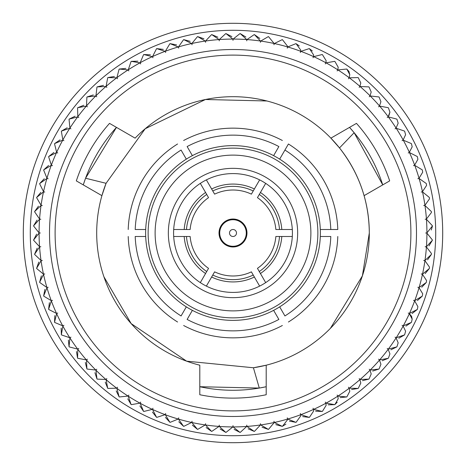 <?xml version="1.0" encoding="UTF-8"?>
<svg xmlns="http://www.w3.org/2000/svg" width="466" height="466" viewBox="0 0 466 466"><rect width="100%" height="100%" fill="white"/><g stroke="black" fill="none" stroke-linecap="round" stroke-linejoin="round"><path stroke-width="0.7" d="M285.914 424.153L282.472 426.285L287.545 419.744L287.516 419.103A193.926 193.926 0 0 1 274.34 422.47A6.751 6.751 0 0 1 273.95 421.241A6.751 6.751 0 0 1 274.101 422.522L274.101 422.522A193.926 193.926 0 0 1 260.721 424.934A6.751 6.751 0 0 1 260.418 423.687A6.751 6.751 0 0 1 260.477 424.969L254.459 431.359L260.477 424.969A193.926 193.926 0 0 1 246.957 426.425A6.751 6.751 0 0 1 246.741 425.155A6.751 6.751 0 0 1 246.712 426.442L240.252 432.384A199.518 199.518 0 0 1 239.99 432.396L234.13 429.39M389.925 353.857L388.434 358.086L389.925 353.857L388.172 349.314A193.926 193.926 0 0 1 379.639 359.903A6.751 6.751 0 0 1 378.59 359.158A6.751 6.751 0 0 1 379.481 360.084L380.926 364.261L379.481 360.084A193.926 193.926 0 0 1 370.214 370.039A6.751 6.751 0 0 1 369.223 369.223A6.751 6.751 0 0 1 370.039 370.214L371.198 373.994L370.039 370.214A193.926 193.926 0 0 1 360.084 379.481A6.751 6.751 0 0 1 359.158 378.59A6.751 6.751 0 0 1 359.903 379.639L360.806 383.017L359.903 379.639A193.926 193.926 0 0 1 349.314 388.172A6.751 6.751 0 0 1 348.446 387.223A6.751 6.751 0 0 1 349.116 388.318L349.797 391.271L349.116 388.318A193.926 193.926 0 0 1 337.949 396.077A6.751 6.751 0 0 1 337.151 395.063A6.751 6.751 0 0 1 337.739 396.205L338.223 398.715L337.739 396.205A193.926 193.926 0 0 1 326.049 403.148A6.751 6.751 0 0 1 325.326 402.082A6.751 6.751 0 0 1 325.833 403.265L326.153 405.315L325.833 403.265A193.926 193.926 0 0 1 313.67 409.352A6.751 6.751 0 0 1 313.03 408.239A6.751 6.751 0 0 1 313.449 409.451L313.635 411.041L313.449 409.451A193.926 193.926 0 0 1 300.885 414.658A6.751 6.751 0 0 1 300.325 413.499A6.751 6.751 0 0 1 300.657 414.74L300.751 415.858L300.657 414.74A193.926 193.926 0 0 1 287.755 419.033A6.751 6.751 0 0 1 287.277 417.845A6.751 6.751 0 0 1 287.516 419.103M411.612 316.443L412.183 319.169L409.352 313.67A193.926 193.926 0 0 1 403.265 325.833A6.751 6.751 0 0 1 402.082 325.326A6.751 6.751 0 0 1 403.148 326.049L405.601 331.25L403.148 326.049A193.926 193.926 0 0 1 396.205 337.739A6.751 6.751 0 0 1 395.063 337.151A6.751 6.751 0 0 1 396.077 337.949L398.168 342.836L396.077 337.949A193.926 193.926 0 0 1 388.318 349.116A6.751 6.751 0 0 1 387.223 348.446A6.751 6.751 0 0 1 388.172 349.314M414.74 300.657L422.266 296.131A199.518 199.518 0 0 0 422.347 295.881L422.691 293.755L419.033 287.755A193.926 193.926 0 0 1 414.74 300.657A6.751 6.751 0 0 1 413.499 300.325A6.751 6.751 0 0 1 414.658 300.885L417.891 306.651L414.658 300.885A193.926 193.926 0 0 1 409.451 313.449A6.751 6.751 0 0 1 408.239 313.03A6.751 6.751 0 0 1 409.352 313.67L411.513 316.239M426.442 246.712L432.384 240.252A199.518 199.518 0 0 0 432.396 239.99L426.926 233.122A193.926 193.926 0 0 1 426.442 246.712A6.751 6.751 0 0 1 425.155 246.741A6.751 6.751 0 0 1 426.425 246.957L431.429 253.481L426.425 246.957A193.926 193.926 0 0 1 424.969 260.477A6.751 6.751 0 0 1 423.687 260.418A6.751 6.751 0 0 1 424.934 260.721L429.477 267.1L424.934 260.721A193.926 193.926 0 0 1 422.522 274.101A6.751 6.751 0 0 1 421.241 273.95A6.751 6.751 0 0 1 422.47 274.34L426.559 280.549L422.47 274.34A193.926 193.926 0 0 1 419.103 287.516A6.751 6.751 0 0 1 417.845 287.277A6.751 6.751 0 0 1 419.033 287.755M233.122 426.926L239.99 432.396A199.518 199.518 0 0 0 240.252 432.384L246.712 426.442A193.926 193.926 0 0 1 233.122 426.926A6.751 6.751 0 0 1 233 425.644A6.751 6.751 0 0 1 232.878 426.926L226.01 432.396L232.878 426.926A193.926 193.926 0 0 1 219.288 426.442A6.751 6.751 0 0 1 219.259 425.155A6.751 6.751 0 0 1 219.043 426.425L211.803 431.388L219.043 426.425A193.926 193.926 0 0 1 205.523 424.969A6.751 6.751 0 0 1 205.582 423.687A6.751 6.751 0 0 1 205.279 424.934L197.706 429.372L205.279 424.934A193.926 193.926 0 0 1 191.899 422.522A6.751 6.751 0 0 1 192.05 421.241A6.751 6.751 0 0 1 191.66 422.47L183.785 426.355L191.66 422.47A193.926 193.926 0 0 1 178.484 419.103A6.751 6.751 0 0 1 178.723 417.845A6.751 6.751 0 0 1 178.245 419.033L170.119 422.347L178.245 419.033A193.926 193.926 0 0 1 165.343 414.74A6.751 6.751 0 0 1 165.675 413.499A6.751 6.751 0 0 1 165.115 414.658L156.768 417.379L165.115 414.658A193.926 193.926 0 0 1 152.551 409.451A6.751 6.751 0 0 1 152.97 408.239A6.751 6.751 0 0 1 152.33 409.352L143.808 411.472L152.33 409.352A193.926 193.926 0 0 1 140.167 403.265A6.751 6.751 0 0 1 140.674 402.082A6.751 6.751 0 0 1 139.951 403.148L131.307 404.657L139.951 403.148A193.926 193.926 0 0 1 128.261 396.205A6.751 6.751 0 0 1 128.849 395.063A6.751 6.751 0 0 1 128.051 396.077L119.319 396.962L128.051 396.077A193.926 193.926 0 0 1 116.884 388.318A6.751 6.751 0 0 1 117.554 387.223A6.751 6.751 0 0 1 116.686 388.172L107.914 388.434L116.686 388.172A193.926 193.926 0 0 1 106.097 379.639A6.751 6.751 0 0 1 106.842 378.59A6.751 6.751 0 0 1 105.916 379.481L97.144 379.114L105.916 379.481A193.926 193.926 0 0 1 95.961 370.214A6.751 6.751 0 0 1 96.777 369.223A6.751 6.751 0 0 1 95.786 370.039L87.066 369.049L95.786 370.039A193.926 193.926 0 0 1 86.519 360.084A6.751 6.751 0 0 1 87.41 359.158A6.751 6.751 0 0 1 86.361 359.903L77.729 358.296L86.361 359.903A193.926 193.926 0 0 1 77.828 349.314A6.751 6.751 0 0 1 78.777 348.446A6.751 6.751 0 0 1 77.682 349.116L69.189 346.896L77.682 349.116A193.926 193.926 0 0 1 69.923 337.949A6.751 6.751 0 0 1 70.937 337.151A6.751 6.751 0 0 1 69.795 337.739L61.477 334.92L69.795 337.739A193.926 193.926 0 0 1 62.852 326.049A6.751 6.751 0 0 1 63.918 325.326A6.751 6.751 0 0 1 62.735 325.833L54.644 322.425L62.735 325.833A193.926 193.926 0 0 1 56.648 313.67A6.751 6.751 0 0 1 57.761 313.03A6.751 6.751 0 0 1 56.549 313.449L48.72 309.471L56.549 313.449A193.926 193.926 0 0 1 51.342 300.885A6.751 6.751 0 0 1 52.501 300.325A6.751 6.751 0 0 1 51.26 300.657L43.734 296.131L51.26 300.657A193.926 193.926 0 0 1 46.967 287.755A6.751 6.751 0 0 1 48.155 287.277A6.751 6.751 0 0 1 46.897 287.516L39.715 282.472L46.897 287.516A193.926 193.926 0 0 1 43.53 274.34A6.751 6.751 0 0 1 44.759 273.95A6.751 6.751 0 0 1 43.478 274.101L36.674 268.556L43.478 274.101A193.926 193.926 0 0 1 41.066 260.721A6.751 6.751 0 0 1 42.313 260.418A6.751 6.751 0 0 1 41.031 260.477L34.641 254.459L41.031 260.477A193.926 193.926 0 0 1 39.575 246.957A6.751 6.751 0 0 1 40.845 246.741A6.751 6.751 0 0 1 39.558 246.712L33.616 240.252L39.558 246.712A193.926 193.926 0 0 1 39.074 233.122A6.751 6.751 0 0 1 40.356 233A6.751 6.751 0 0 1 39.074 232.878L33.604 226.01L39.074 232.878A193.926 193.926 0 0 1 39.558 219.288A6.751 6.751 0 0 1 40.845 219.259A6.751 6.751 0 0 1 39.575 219.043L34.612 211.803L39.575 219.043A193.926 193.926 0 0 1 41.031 205.523A6.751 6.751 0 0 1 42.313 205.582A6.751 6.751 0 0 1 41.066 205.279L36.628 197.706L41.066 205.279A193.926 193.926 0 0 1 43.478 191.899A6.751 6.751 0 0 1 44.759 192.05A6.751 6.751 0 0 1 43.53 191.66L39.645 183.785L43.53 191.66A193.926 193.926 0 0 1 46.897 178.484A6.751 6.751 0 0 1 48.155 178.723A6.751 6.751 0 0 1 46.967 178.245L43.653 170.119L46.967 178.245A193.926 193.926 0 0 1 51.26 165.343A6.751 6.751 0 0 1 52.501 165.675A6.751 6.751 0 0 1 51.342 165.115L48.621 156.768L51.342 165.115A193.926 193.926 0 0 1 56.549 152.551A6.751 6.751 0 0 1 57.761 152.97A6.751 6.751 0 0 1 56.648 152.33L54.528 143.808L56.648 152.33A193.926 193.926 0 0 1 62.735 140.167A6.751 6.751 0 0 1 63.918 140.674A6.751 6.751 0 0 1 62.852 139.951L61.343 131.307L62.852 139.951A193.926 193.926 0 0 1 69.795 128.261A6.751 6.751 0 0 1 70.937 128.849A6.751 6.751 0 0 1 69.923 128.051L69.038 119.319L69.923 128.051A193.926 193.926 0 0 1 77.682 116.884A6.751 6.751 0 0 1 78.777 117.554A6.751 6.751 0 0 1 77.828 116.686L77.566 107.914L77.828 116.686A193.926 193.926 0 0 1 86.361 106.097A6.751 6.751 0 0 1 87.41 106.842A6.751 6.751 0 0 1 86.519 105.916L86.886 97.144L86.519 105.916A193.926 193.926 0 0 1 95.786 95.961A6.751 6.751 0 0 1 96.777 96.777A6.751 6.751 0 0 1 95.961 95.786L96.951 87.066L95.961 95.786A193.926 193.926 0 0 1 105.916 86.519A6.751 6.751 0 0 1 106.842 87.41A6.751 6.751 0 0 1 106.097 86.361L107.704 77.729L106.097 86.361A193.926 193.926 0 0 1 116.686 77.828A6.751 6.751 0 0 1 117.554 78.777A6.751 6.751 0 0 1 116.884 77.682L119.104 69.189L116.884 77.682A193.926 193.926 0 0 1 128.051 69.923A6.751 6.751 0 0 1 128.849 70.937A6.751 6.751 0 0 1 128.261 69.795L131.08 61.477L128.261 69.795A193.926 193.926 0 0 1 139.951 62.852A6.751 6.751 0 0 1 140.674 63.918A6.751 6.751 0 0 1 140.167 62.735L143.575 54.644L140.167 62.735A193.926 193.926 0 0 1 152.33 56.648A6.751 6.751 0 0 1 152.97 57.761A6.751 6.751 0 0 1 152.551 56.549L156.529 48.72L152.551 56.549A193.926 193.926 0 0 1 165.115 51.342A6.751 6.751 0 0 1 165.675 52.501A6.751 6.751 0 0 1 165.343 51.26L169.869 43.734L165.343 51.26A193.926 193.926 0 0 1 178.245 46.967A6.751 6.751 0 0 1 178.723 48.155A6.751 6.751 0 0 1 178.484 46.897L183.528 39.715L178.484 46.897A193.926 193.926 0 0 1 191.66 43.53A6.751 6.751 0 0 1 192.05 44.759A6.751 6.751 0 0 1 191.899 43.478L197.444 36.674L191.899 43.478A193.926 193.926 0 0 1 205.279 41.066A6.751 6.751 0 0 1 205.582 42.313A6.751 6.751 0 0 1 205.523 41.031L211.541 34.641L205.523 41.031A193.926 193.926 0 0 1 219.043 39.575A6.751 6.751 0 0 1 219.259 40.845A6.751 6.751 0 0 1 219.288 39.558L225.748 33.616L219.288 39.558A193.926 193.926 0 0 1 232.878 39.074A6.751 6.751 0 0 1 233 40.356A6.751 6.751 0 0 1 233.122 39.074L239.99 33.604L233.122 39.074A193.926 193.926 0 0 1 246.712 39.558A6.751 6.751 0 0 1 246.741 40.845A6.751 6.751 0 0 1 246.957 39.575L254.197 34.612L246.957 39.575A193.926 193.926 0 0 1 260.477 41.031A6.751 6.751 0 0 1 260.418 42.313A6.751 6.751 0 0 1 260.721 41.066L268.294 36.628L260.721 41.066A193.926 193.926 0 0 1 274.101 43.478L268.556 36.674L274.101 43.478A6.751 6.751 0 0 1 273.95 44.759A6.751 6.751 0 0 1 274.34 43.53L282.215 39.645L274.34 43.53A193.926 193.926 0 0 1 287.516 46.897L287.545 46.256L282.472 39.715L287.545 46.256L287.516 46.897A6.751 6.751 0 0 1 287.277 48.155A6.751 6.751 0 0 1 287.755 46.967L295.881 43.653L287.755 46.967A193.926 193.926 0 0 1 300.657 51.26A6.751 6.751 0 0 1 300.325 52.501A6.751 6.751 0 0 1 300.885 51.342L309.232 48.621L300.885 51.342A193.926 193.926 0 0 1 313.449 56.549A6.751 6.751 0 0 1 313.03 57.761A6.751 6.751 0 0 1 313.67 56.648L322.192 54.528L313.67 56.648A193.926 193.926 0 0 1 325.833 62.735A6.751 6.751 0 0 1 325.326 63.918A6.751 6.751 0 0 1 326.049 62.852L334.693 61.343L326.049 62.852A193.926 193.926 0 0 1 337.739 69.795A6.751 6.751 0 0 1 337.151 70.937A6.751 6.751 0 0 1 337.949 69.923L346.681 69.038L337.949 69.923A193.926 193.926 0 0 1 349.116 77.682A6.751 6.751 0 0 1 348.446 78.777A6.751 6.751 0 0 1 349.314 77.828L358.086 77.566L349.314 77.828A193.926 193.926 0 0 1 359.903 86.361A6.751 6.751 0 0 1 359.158 87.41A6.751 6.751 0 0 1 360.084 86.519L368.856 86.886L360.084 86.519A193.926 193.926 0 0 1 370.039 95.786A6.751 6.751 0 0 1 369.223 96.777A6.751 6.751 0 0 1 370.214 95.961L378.934 96.951L370.214 95.961A193.926 193.926 0 0 1 379.481 105.916A6.751 6.751 0 0 1 378.59 106.842A6.751 6.751 0 0 1 379.639 106.097L388.271 107.704L379.639 106.097A193.926 193.926 0 0 1 388.172 116.686A6.751 6.751 0 0 1 387.223 117.554A6.751 6.751 0 0 1 388.318 116.884L396.811 119.104L388.318 116.884A193.926 193.926 0 0 1 396.077 128.051A6.751 6.751 0 0 1 395.063 128.849A6.751 6.751 0 0 1 396.205 128.261L404.523 131.08L396.205 128.261A193.926 193.926 0 0 1 403.148 139.951A6.751 6.751 0 0 1 402.082 140.674A6.751 6.751 0 0 1 403.265 140.167L411.356 143.575L403.265 140.167A193.926 193.926 0 0 1 409.352 152.33A6.751 6.751 0 0 1 408.239 152.97A6.751 6.751 0 0 1 409.451 152.551L417.28 156.529L409.451 152.551A193.926 193.926 0 0 1 414.658 165.115A6.751 6.751 0 0 1 413.499 165.675A6.751 6.751 0 0 1 414.74 165.343L422.266 169.869L414.74 165.343A193.926 193.926 0 0 1 419.033 178.245A6.751 6.751 0 0 1 417.845 178.723A6.751 6.751 0 0 1 419.103 178.484L426.285 183.528L419.103 178.484A193.926 193.926 0 0 1 422.47 191.66A6.751 6.751 0 0 1 421.241 192.05A6.751 6.751 0 0 1 422.522 191.899L429.326 197.444L422.522 191.899A193.926 193.926 0 0 1 424.934 205.279A6.751 6.751 0 0 1 423.687 205.582A6.751 6.751 0 0 1 424.969 205.523L431.359 211.541L424.969 205.523A193.926 193.926 0 0 1 426.425 219.043A6.751 6.751 0 0 1 425.155 219.259A6.751 6.751 0 0 1 426.442 219.288L432.384 225.748L426.442 219.288A193.926 193.926 0 0 1 426.926 232.878A6.751 6.751 0 0 1 425.644 233A6.751 6.751 0 0 1 426.926 233.122M426.926 232.878L432.396 226.01A199.518 199.518 0 0 0 432.384 225.748M426.425 219.043L431.429 212.519L431.388 211.803A199.518 199.518 0 0 0 431.359 211.541M429.477 198.9L429.372 197.706L429.477 198.9L424.934 205.279M426.559 185.451L426.355 183.785L426.559 185.451L422.47 191.66M419.033 178.245L422.691 172.245L422.347 170.119A199.518 199.518 0 0 0 422.266 169.869M417.891 159.349L417.379 156.768L417.891 159.349L414.658 165.115M412.183 146.831L411.472 143.808L412.183 146.831L409.352 152.33M405.601 134.75L404.657 131.307L405.601 134.75L403.148 139.951M398.168 123.164L396.962 119.319L398.168 123.164L396.077 128.051M388.172 116.686L389.925 112.143L388.434 107.914L389.925 112.143L388.883 115.754M380.926 101.739L379.114 97.144L380.926 101.739L379.481 105.916M371.198 92.006L369.049 87.066L371.198 92.006L370.039 95.786M360.806 82.983L358.296 77.729L360.806 82.983L359.903 86.361M348.958 71.479L349.797 74.729L346.896 69.189L348.929 71.42M338.223 67.285L334.92 61.477L338.223 67.285L337.739 69.795M326.153 60.685L322.425 54.644L326.153 60.685L325.833 62.735M313.449 56.549L313.635 54.959L309.471 48.72L312.342 50.98M300.657 51.26L300.751 50.142L296.131 43.734L299.277 45.93M260.477 41.031L254.459 34.641L259.83 38.451M246.712 39.558L240.252 33.616L245.879 37.03M279.682 159.139A87.375 87.375 0 0 1 273.624 310.356A87.375 87.375 0 0 1 145.695 229.505A87.375 87.375 0 0 1 279.682 159.139L288.425 143.994A104.85 104.85 0 0 1 337.792 229.505L330.796 229.505L337.792 229.505M83.263 184.891L85.569 178.233L106.073 183.307L101.908 195.656A136.305 136.305 0 0 1 106.073 183.307L145.188 128.756L205.442 99.503M205.442 99.508L266.931 100.982M109.527 123.374A165.115 165.115 0 0 0 76.325 180.884A165.115 165.115 0 0 1 109.527 123.374L135.111 138.146A136.305 136.305 0 0 1 364.092 195.656L389.675 180.884A165.115 165.115 0 0 0 356.473 123.374L330.889 138.146L339.498 147.926C359.1 172.991 369.031 201.347 369.305 233A136.305 136.305 0 0 1 253.428 367.767L266.202 365.198L266.202 394.743A165.115 165.115 0 0 1 199.798 394.743A165.115 165.115 0 0 0 266.202 394.743M199.798 394.743L199.798 365.198A136.305 136.305 0 0 1 101.908 195.656L76.325 180.884M330.365 328.396L362.385 275.878L369.305 233A136.305 136.305 0 0 0 364.092 195.656M103.924 276.798L131.173 323.608L186.627 361.173L253.428 367.767L259.288 388.062L266.202 386.728M410.896 233A177.895 177.895 0 0 1 233 410.896A177.895 177.895 0 0 1 55.105 233A177.895 177.895 0 0 1 233 55.105A177.895 177.895 0 0 1 410.896 233M416.488 233A183.488 183.488 0 0 1 233 416.488A183.488 183.488 0 0 1 49.513 233A183.488 183.488 0 0 1 233 49.513A183.488 183.488 0 0 1 416.488 233M265.946 386.786A157.275 157.275 0 0 1 199.798 386.728L259.288 388.062M219.02 233A13.98 13.98 0 0 1 233 219.02A13.98 13.98 0 0 1 246.98 233A13.98 13.98 0 0 1 233 246.98A13.98 13.98 0 0 1 219.02 233M168.343 233A64.657 64.657 0 0 1 233 168.343A64.657 64.657 0 0 1 297.658 233A64.657 64.657 0 0 1 233 297.658A64.657 64.657 0 0 1 168.343 233M173.585 233A59.415 59.415 0 0 0 173.69 236.495L190.151 236.495A42.989 42.989 0 0 0 208.552 268.358L200.316 282.617A59.415 59.415 0 0 0 206.368 286.112L214.605 271.853A42.989 42.989 0 0 0 251.395 271.853L259.632 286.112A59.415 59.415 0 0 0 265.684 282.617L257.448 268.358A42.989 42.989 0 0 0 275.849 236.495L292.31 236.495A59.415 59.415 0 0 0 292.31 229.505L275.849 229.505A42.989 42.989 0 0 0 257.448 197.642L265.684 183.383A59.415 59.415 0 0 0 259.632 179.888L251.395 194.147A42.989 42.989 0 0 0 214.605 194.147L206.368 179.888A59.415 59.415 0 0 0 200.316 183.383L208.552 197.642A42.989 42.989 0 0 0 190.151 229.505L173.69 229.505A59.415 59.415 0 0 0 173.585 233M246.957 426.425L254.197 431.388L248.139 428.807M260.721 424.934L268.294 429.372L262.073 427.229M274.107 422.679L268.556 429.326A199.518 199.518 0 0 1 268.294 429.372M274.34 422.47L282.215 426.355L275.855 424.66M287.755 419.033L295.881 422.347L289.415 421.113M296.131 422.266L300.751 415.858L296.131 422.266A199.518 199.518 0 0 1 295.881 422.347M300.885 414.658L309.232 417.379L302.69 416.61M309.471 417.28L313.635 411.041L309.471 417.28A199.518 199.518 0 0 1 309.232 417.379M313.67 409.352L322.192 411.472L315.616 411.169M322.425 411.356L326.153 405.315L322.425 411.356A199.518 199.518 0 0 1 322.192 411.472M326.049 403.148L334.693 404.657L328.116 404.826M337.209 402.275L334.92 404.523A199.518 199.518 0 0 1 334.693 404.657M334.92 404.523L338.223 398.715M337.949 396.077L346.681 396.962L340.128 397.603M346.896 396.811L349.797 391.271L346.896 396.811A199.518 199.518 0 0 1 346.681 396.962M349.314 388.172L358.086 388.434L351.597 389.541M358.296 388.271L360.806 383.017L358.296 388.271A199.518 199.518 0 0 1 358.086 388.434M360.084 379.481L368.856 379.114L362.466 380.681M369.049 378.934L371.198 373.994L369.049 378.934A199.518 199.518 0 0 1 368.856 379.114M370.214 370.039L378.934 369.049L372.672 371.07M379.114 368.856L380.926 364.261L379.114 368.856A199.518 199.518 0 0 1 378.934 369.049M379.639 359.903L388.271 358.296L382.161 360.754M388.318 349.116L396.811 346.896L390.898 349.785M396.962 346.681L398.168 342.836L396.962 346.681A199.518 199.518 0 0 1 396.811 346.896M396.205 337.739L404.523 334.92L398.826 338.223M404.657 334.693L405.601 331.25L404.657 334.693A199.518 199.518 0 0 1 404.523 334.92M403.265 325.833L411.356 322.425L405.909 326.124M411.472 322.192L412.183 319.169L411.472 322.192A199.518 199.518 0 0 1 411.356 322.425M409.451 313.449L417.28 309.471L412.113 313.554M417.379 309.232L417.891 306.651L417.379 309.232A199.518 199.518 0 0 1 417.28 309.471M422.266 296.131L417.402 300.57M419.103 287.516L426.285 282.472L421.753 287.242M426.355 282.215L426.559 280.549L426.355 282.215A199.518 199.518 0 0 1 426.285 282.472M422.522 274.101L429.326 268.556L425.143 273.641M429.372 268.294L429.477 267.1L429.372 268.294A199.518 199.518 0 0 1 429.326 268.556M424.969 260.477L431.359 254.459L427.549 259.83M431.388 254.197L431.429 253.481L431.388 254.197A199.518 199.518 0 0 1 431.359 254.459M432.384 240.252L428.97 245.879M432.401 226.249L431.26 230M349.116 77.682L349.797 74.729M232.878 39.074L226.01 33.604L231.87 36.61M219.043 39.575L211.803 34.612L217.861 37.193M205.279 41.066L197.706 36.628L203.927 38.771M191.66 43.53L183.785 39.645L190.145 41.34M178.245 46.967L170.119 43.653L176.585 44.887M165.115 51.342L156.768 48.621L163.31 49.39M152.33 56.648L143.808 54.528L150.384 54.831M139.951 62.852L131.307 61.343L137.884 61.174M128.051 69.923L119.319 69.038L125.872 68.397M116.686 77.828L107.914 77.566L114.403 76.459M105.916 86.519L97.144 86.886L103.534 85.319M95.786 95.961L87.066 96.951L93.328 94.93M86.361 106.097L77.729 107.704L83.839 105.246M77.682 116.884L69.189 119.104L75.102 116.215M69.795 128.261L61.477 131.08L67.174 127.777M62.735 140.167L54.644 143.575L60.091 139.876M56.549 152.551L48.72 156.529L53.887 152.446M51.26 165.343L43.734 169.869L48.598 165.43M46.897 178.484L39.715 183.528L44.247 178.758M43.478 191.899L36.674 197.444L40.857 192.359M41.031 205.523L34.641 211.541L38.451 206.17M39.558 219.288L33.616 225.748L37.03 220.121M39.074 233.122L33.604 239.99L36.61 234.13M39.575 246.957L34.612 254.197L37.193 248.139M41.066 260.721L36.628 268.294L38.771 262.073M43.53 274.34L39.645 282.215L41.34 275.855M46.967 287.755L43.653 295.881L44.887 289.415M51.342 300.885L48.621 309.232L49.39 302.69M56.648 313.67L54.528 322.192L54.831 315.616M62.852 326.049L61.343 334.693L61.174 328.116M69.923 337.949L69.038 346.681L68.397 340.128M77.828 349.314L77.566 358.086L76.459 351.597M86.519 360.084L86.886 368.856L85.319 362.466M95.961 370.214L96.951 378.934L94.93 372.672M106.097 379.639L107.704 388.271L105.246 382.161M116.884 388.318L119.104 396.811L116.215 390.898M128.261 396.205L131.08 404.523L127.777 398.826M140.167 403.265L143.575 411.356L139.876 405.909M152.551 409.451L156.529 417.28L152.446 412.113M165.343 414.74L169.869 422.266L165.43 417.402M178.484 419.103L183.528 426.285L178.758 421.753M191.899 422.522L197.444 429.326L192.359 425.143M205.523 424.969L211.541 431.359L206.17 427.549M219.288 426.442L225.748 432.384L220.121 428.97M206.368 179.888A59.415 59.415 0 0 1 259.632 179.888L254.378 188.986A48.93 48.93 0 0 0 211.622 188.986L206.368 179.888A59.415 59.415 0 0 1 259.632 179.888M265.684 183.383A59.415 59.415 0 0 1 292.31 229.505L281.808 229.505A48.93 48.93 0 0 0 260.43 192.481L265.684 183.383A59.415 59.415 0 0 1 292.31 229.505M214.605 194.147L212.77 190.967A46.647 46.647 0 0 1 253.23 190.967L251.395 194.147M257.448 197.642L259.288 194.462A46.647 46.647 0 0 1 279.518 229.505L275.849 229.505M173.69 229.505A59.415 59.415 0 0 1 200.316 183.383L205.57 192.481A48.93 48.93 0 0 0 184.192 229.505L173.69 229.505A59.415 59.415 0 0 1 200.316 183.383M190.151 229.505L186.482 229.505A46.647 46.647 0 0 1 206.712 194.462L208.552 197.642M200.316 282.617A59.415 59.415 0 0 1 173.69 236.495L184.192 236.495A48.93 48.93 0 0 0 205.57 273.519L200.316 282.617A59.415 59.415 0 0 1 173.69 236.495M208.552 268.358L206.712 271.538A46.647 46.647 0 0 1 186.482 236.495L190.151 236.495M259.632 286.112A59.415 59.415 0 0 1 206.368 286.112L211.622 277.014A48.93 48.93 0 0 0 254.378 277.014L259.632 286.112A59.415 59.415 0 0 1 206.368 286.112M251.395 271.853L253.23 275.033A46.647 46.647 0 0 1 212.77 275.033L214.605 271.853M292.31 236.495A59.415 59.415 0 0 1 265.684 282.617L260.43 273.519A48.93 48.93 0 0 0 281.808 236.495L292.31 236.495A59.415 59.415 0 0 1 265.684 282.617M275.849 236.495L279.518 236.495A46.647 46.647 0 0 1 259.288 271.538L257.448 268.358M288.425 143.994L284.924 150.052A97.86 97.86 0 0 1 330.796 229.505L320.305 229.505M192.376 155.644L187.128 146.557A97.86 97.86 0 0 1 278.872 146.557L273.624 155.644M183.633 140.499A104.85 104.85 0 0 1 282.367 140.499M145.695 229.505L135.204 229.505A97.86 97.86 0 0 1 181.076 150.052L186.318 159.139M128.208 229.505A104.85 104.85 0 0 1 177.575 143.994M186.318 306.861L181.076 315.948A97.86 97.86 0 0 1 135.204 236.495L145.695 236.495M177.575 322.006A104.85 104.85 0 0 1 128.208 236.495M273.624 310.356L278.872 319.443A97.86 97.86 0 0 1 187.128 319.443L192.376 310.356M282.367 325.501A104.85 104.85 0 0 1 183.633 325.501M320.305 236.495L330.796 236.495A97.86 97.86 0 0 1 284.924 315.948L279.682 306.861M337.792 236.495A104.85 104.85 0 0 1 288.425 322.006M83.344 184.641A157.275 157.275 0 0 1 116.465 127.381L85.569 178.233M349.71 127.573A157.275 157.275 0 0 1 382.737 184.891L354.143 132.705L339.498 147.926M349.535 127.381L354.143 132.705M233 246.281A13.281 13.281 0 0 0 246.281 233A13.281 13.281 0 0 0 233 219.719A13.281 13.281 0 0 0 219.719 233A13.281 13.281 0 0 0 233 246.281M233 236.495A3.495 3.495 0 0 0 236.495 233A3.495 3.495 0 0 0 233 229.505A3.495 3.495 0 0 0 229.505 233A3.495 3.495 0 0 0 233 236.495M442.7 233A209.7 209.7 0 0 0 233 23.3A209.7 209.7 0 0 0 23.3 233A209.7 209.7 0 0 0 233 442.7A209.7 209.7 0 0 0 442.7 233M435.71 233A202.71 202.71 0 0 0 233 30.29A202.71 202.71 0 0 0 30.29 233A202.71 202.71 0 0 0 233 435.71A202.71 202.71 0 0 0 435.71 233A202.71 202.71 0 0 0 233 30.29A202.71 202.71 0 0 0 30.29 233M310.88 233A77.88 77.88 0 0 1 233 310.88A77.88 77.88 0 0 1 155.12 233A77.88 77.88 0 0 1 233 155.12A77.88 77.88 0 0 1 310.88 233M317.87 233A84.87 84.87 0 0 1 233 317.87A84.87 84.87 0 0 1 148.13 233A84.87 84.87 0 0 1 233 148.13A84.87 84.87 0 0 1 317.87 233"/></g></svg>

